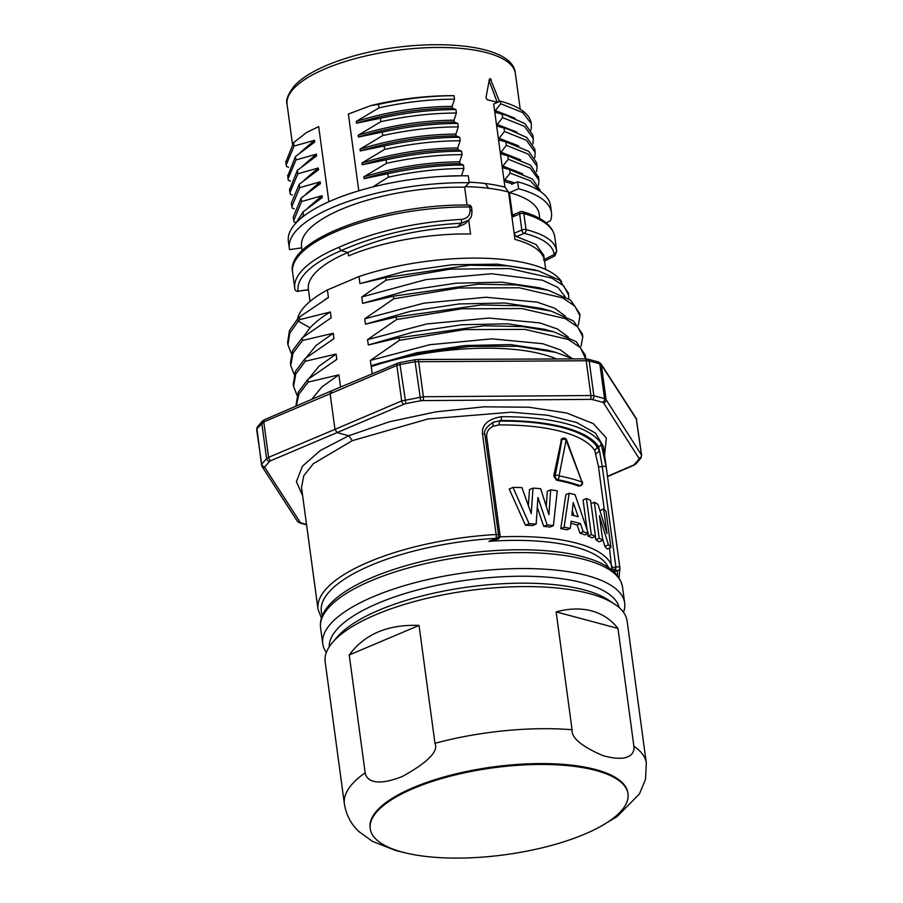 <?xml version="1.0" encoding="UTF-8"?>
<svg xmlns="http://www.w3.org/2000/svg" width="903" height="903" viewBox="0 0 903 903"><rect width="100%" height="100%" fill="white"/><g stroke="black" fill="none" stroke-linecap="round" stroke-linejoin="round"><path stroke-width="1.35" d="M326.344 652.497A152.347 51.381 -7.7 0 1 322.743 643.805A152.347 51.381 -7.7 0 1 373.526 596.601A152.347 51.381 -7.7 0 1 586.86 575.538A152.347 51.381 -7.7 0 1 624.673 602.99A152.347 51.381 -7.7 0 1 623.51 612.324M619.221 607.629A146.399 49.372 172.3 0 0 528.706 576.283A146.399 49.372 172.3 0 0 378.188 603.193A146.399 49.372 172.3 0 0 329.234 646.841M332.733 642.236L337.575 636.66A146.399 49.372 -7.7 0 1 379.125 610.123A146.399 49.372 -7.7 0 1 608.475 600.032L614.627 604.13A152.347 51.381 172.3 0 0 589.298 593.564A152.347 51.381 172.3 0 0 375.964 614.627A152.347 51.381 172.3 0 0 332.733 642.236A152.347 51.381 172.3 0 0 325.17 661.831L344.393 803.963A152.347 51.381 -7.7 0 1 365.162 772.821C366.166 779.221 373.842 787.755 402.388 776.467C427.943 762.279 438.802 751.217 434.975 743.293L419.037 625.429C387.963 624.233 364.688 634.075 349.224 654.968L365.162 772.821M633.895 746.284L617.968 628.432C611.173 619.695 602.403 613.848 591.634 610.891C580.81 608.069 568.98 608.408 556.146 611.895L572.084 729.748C571.227 737.74 581.498 746.363 602.911 755.619C630.181 763.182 634.741 752.978 633.895 746.284A152.347 51.381 -7.7 0 1 646.334 763.137L627.111 621.016A152.347 51.381 172.3 0 0 614.627 604.13M627.991 793.85L627.867 792.969A130.055 43.863 172.3 0 0 595.585 769.537A130.055 43.863 172.3 0 0 413.326 787.585A130.055 43.863 172.3 0 0 370.117 827.825L370.23 828.706A130.055 43.863 -7.7 0 1 450.642 776.095A130.055 43.863 -7.7 0 1 595.698 770.417A130.055 43.863 -7.7 0 1 627.991 793.85A130.055 43.863 -7.7 0 1 547.579 846.461A130.055 43.863 -7.7 0 1 402.524 852.139A130.055 43.863 -7.7 0 1 370.23 828.706M617.968 628.432L556.146 611.895M349.224 654.968L419.037 625.429M497.361 537.714L498.411 538.944L488.85 541.36L496.763 538.301A2.969 1.761 -113 0 1 495.984 538.335A2.969 0.632 -93.3 0 0 496.131 534.508L482.507 433.993C481.626 424.873 487.891 419.105 501.312 416.701A2.969 1.016 89.7 0 1 500.747 420.538L493.433 422.164C486.356 426.792 483.523 430.957 484.922 434.648L484.922 434.648A2.969 1.005 172.3 0 0 482.507 433.993M498.377 536.63A2.969 1.005 172.3 0 0 500.262 536.879L498.411 538.944M613.464 571.385L615.598 569.285L615.914 567.107A2.969 1.005 -7.7 0 1 619.819 567.535A2.969 2.799 169.8 0 1 617.257 570.719A2.969 1.761 -113 0 1 615.598 569.285L611.794 569.217L611.658 569.849M611.794 569.217L609.491 548.076M598.396 466.208A2.969 1.005 -7.7 0 0 602.29 466.591L599.502 450.981L597.278 447.199L598.554 446.658A2.969 2.765 -33.1 0 0 601.071 443.339L606.195 467.02A2.969 1.005 172.3 0 0 602.29 466.591L615.914 567.107A2.969 1.005 172.3 0 1 612.02 566.723A144.909 48.909 -7.7 0 0 576.453 543.121A144.909 48.909 -7.7 0 0 500.262 536.879L486.638 436.363C486.559 431.826 488.737 428.451 493.162 426.239L498.93 424.929A144.909 48.909 172.3 0 1 561.508 431.566A144.909 48.909 172.3 0 1 594.772 450.518L598.396 466.208L604.254 509.439M561.61 438.824L553.776 475.949L556.372 480.159A144.909 48.909 172.3 0 1 578.868 486.164L580.764 485.656A2.969 1.761 -113 0 1 579.986 485.69A2.969 2.37 110.4 0 0 582.029 482.055L566.079 440.156L559.07 475.926A2.969 1.682 -168.2 0 0 555.153 475.373L555.153 475.373A994.824 544.453 128.4 0 0 561.926 439.547L560.808 440.032M553.404 525.614L550.006 527.059A144.909 48.909 172.3 0 0 543.696 526.381L547.15 524.914A149.367 50.421 -7.7 0 1 553.404 525.614L557.275 490.837A149.367 50.421 172.3 0 0 550.695 489.855L548.922 514.608L540.649 488.715A149.367 50.421 172.3 0 0 533.018 488.117L529.485 489.607L528.368 505.511M550.695 489.855L547.308 491.288L546.247 506.177M543.696 526.381L537.308 507.384M536.19 524.056L532.635 525.557A144.909 48.909 172.3 0 0 525.456 525.253L509.224 489.042L513.006 487.428L529.09 523.706A149.367 50.421 -7.7 0 1 536.19 524.056L537.928 497.508L547.15 524.914M570.278 528.402L571.147 521.223A149.367 50.421 -7.7 0 1 580.494 523.627L583.191 531.709A149.367 50.421 -7.7 0 1 588.338 533.447L575.087 494.72A149.367 50.421 172.3 0 0 569.15 493.196L565.842 494.596L560.786 528.627L564.127 527.217A149.367 50.421 -7.7 0 1 570.278 528.402L566.96 529.801A144.909 48.909 172.3 0 0 560.786 528.627M588.338 533.447L585.009 534.858A144.909 48.909 172.3 0 0 579.884 533.12L577.175 525.027A144.909 48.909 172.3 0 0 570.888 523.345M591.296 534.576A149.367 50.421 -7.7 0 1 595.472 536.382L592.086 537.816A144.909 48.909 172.3 0 0 587.955 535.998L591.296 534.576L586.408 498.535L583.067 499.946L587.097 529.655M587.65 533.741L587.955 535.998M610.936 547.455L607.2 549.047A144.909 48.909 172.3 0 0 604.841 546.36L608.464 544.825A149.367 50.421 -7.7 0 1 610.936 547.455L606.048 511.414A149.367 50.421 172.3 0 0 603.655 508.852L600.066 510.714M604.841 546.36L602.357 537.703M599.208 538.278A149.367 50.421 -7.7 0 1 602.73 540.378L599.253 541.845A144.909 48.909 172.3 0 0 595.788 539.734L599.208 538.278L594.321 502.237L591.025 503.637M595.348 536.438L595.788 539.734M493.162 426.239L492.745 422.469L500.747 420.538A149.367 50.421 -7.7 0 1 598.554 446.658L599.502 450.981L596.025 453.712M484.922 434.648L498.546 535.163A2.969 1.005 -7.7 0 0 496.131 534.508A152.347 51.415 -7.7 0 0 368.729 561.982A152.347 51.415 -7.7 0 0 318.014 609.22L301.523 487.507L303.735 475.825L313.307 463.724L352.283 440.675L428.022 418.958L511.301 412.186L547.624 415.267L576.475 422.446L595.585 433.169L603.441 446.579L619.943 568.292A152.347 51.415 -7.7 0 0 619.819 567.535L606.195 467.02M306.523 524.462A196.188 65.806 -7.6 0 1 301.117 522.927A4.459 1.501 -7.6 0 1 300.214 522.385L264.861 467.562A4.459 1.501 -7.6 0 1 264.94 466.84A196.188 65.817 -7.6 0 1 269.726 461.365A2.969 2.574 44.3 0 1 266.588 458.566L261.791 423.123A2.969 2.574 -136.2 0 1 262.401 421.091L264.568 419.669A2.969 1.761 66.7 0 0 263.778 421.882L256.949 428.756L261.599 465.338L261.746 464.119L266.588 458.566L268.586 457.336A2.969 1.772 67.1 0 0 270.923 460.632L404.002 404.217A4.459 1.513 -7.9 0 1 405.876 403.641A196.188 66.619 -7.9 0 1 420.73 400.785A4.459 1.513 -7.9 0 1 422.841 400.593L590.359 399.386A4.459 1.513 -7.9 0 1 592.142 399.555A196.188 66.619 -7.9 0 1 602.651 402.354A4.459 1.513 -7.8 0 1 603.565 402.907L638.985 458.306A4.459 1.513 -7.9 0 1 638.906 459.051A196.188 66.619 -7.9 0 1 634.143 464.605A4.459 1.513 -7.8 0 1 632.947 465.35L607.471 476.321M404.002 404.217A2.969 1.75 -113.1 0 1 401.677 400.921L423.394 396.744A2.969 1.005 89.6 0 1 422.841 400.593M420.73 400.785L415.087 361.719L399.995 364.53L405.876 403.641M372.205 373.865L371.223 366.663L379.328 363.232L421.588 352.61L470.373 346.38L517.374 346.278L555.672 352.373L572.716 358.649A146.591 49.484 -7.7 0 1 573.191 358.909M556.53 358.976A134.716 45.466 172.3 0 0 371.223 366.663M379.328 363.232L371.099 365.76L370.377 360.41L399.374 340.363L399.024 337.756L368.289 344.969L367.555 339.607L396.552 319.56L396.203 316.964L365.467 324.166L364.744 318.815L393.742 298.769L393.381 296.173L362.645 303.374L361.776 296.974L386.032 280.19L385.683 277.593L359.97 283.621L359.01 276.544L327.394 289.953L328.421 297.538L299.503 317.009L299.864 319.606L330.374 311.964L331.164 317.833L302.178 337.88L302.528 340.476L333.263 333.275L333.986 338.625L304.988 358.672L305.338 361.268L336.085 354.066L336.808 359.428L307.81 379.474L308.16 382.071L338.896 374.858L340.555 387.071M311.682 399.374L321.84 386.958L338.896 374.858M308.803 378.684L318.962 366.223L336.085 354.066M336.808 359.428L335.16 360.399M307.81 379.474L298.193 392.297L296.082 404.939M308.16 382.071L298.87 394.239L296.274 406.011M305.338 361.268L295.755 374.034L293.577 386.428L297.019 395.243M304.988 358.672L295.405 371.438L293.272 384.114M333.986 338.625L332.349 339.596M305.993 357.881L316.152 345.42L333.263 333.275M302.528 340.476L292.922 353.287L290.755 365.647L294.197 374.44M302.178 337.88L292.561 350.691L290.405 363.051L290.755 365.647M331.164 317.833L329.584 318.759M330.374 311.964C321.863 317.088 315.091 322.36 310.056 327.789L298.227 321.163L289.773 333.207L287.944 344.844L291.387 353.649M303.171 337.09L310.056 327.789M299.864 319.606L298.227 321.163L297.877 318.567L289.423 330.611L287.639 342.587M327.394 289.953A134.716 45.466 172.3 0 0 297.527 318.928M324.922 299.57L328.421 297.538M299.503 317.009L297.877 318.567M561.598 281.657A134.716 45.466 172.3 0 0 359.01 276.544M359.97 283.621L404.544 271.464L452.2 264.76L497.372 264.161L534.824 269.918M568.405 293.306L559.77 280.223L538.617 270.956L508.005 265.866L469.944 265.189L385.683 277.593M568.687 298.791L568.664 295.236L563.732 285.901L551.778 278.079L509.45 268.563L450.145 269.15L386.032 280.19M565.21 296.748L557.919 287.447L542.398 280.167L491.582 273.744L426.081 279.558L361.776 296.974M539.091 287.752L501.82 282.199L456.218 283.17L407.761 290.473L362.645 303.374M579.647 313.533L570.594 300.112L548.302 290.281L516.911 284.998L478.218 284.174L393.381 296.173M578.281 325.34L579.963 315.836L574.839 306.072L562.546 297.855L519.293 287.786L458.792 288.001L393.742 298.769M364.744 318.815L424.026 303.137L486.074 297.245L537.071 302.121L554.634 308.216L565.526 316.287M581.103 346.142L582.785 336.661L582.435 334.065L573.439 320.926L551.135 311.084L541.337 308.386L504.766 303.002L459.142 303.95L410.639 311.264L365.467 324.166M551.135 311.084L519.722 305.79L481.175 304.966L396.203 316.964M582.785 336.661L577.66 326.875L565.334 318.635L522.013 308.566L461.76 308.781L396.552 319.56M367.555 339.607L426.837 323.94L488.895 318.037L539.881 322.913L557.444 329.008L568.348 337.079M544.757 329.358L507.678 323.805L462.031 324.741L413.585 332.022L368.289 344.969M585.279 355.127L576.227 341.695L553.945 331.875L522.589 326.593L483.884 325.769L399.024 337.756M585.72 358.875L580.471 347.655L568.179 339.438L524.97 329.381L464.435 329.595L399.374 340.363M370.377 360.41L429.693 344.732L491.785 338.839L542.771 343.727L560.323 349.833L571.193 357.915M548.087 350.296L510.477 344.596L464.808 345.544L416.441 352.813L371.099 365.76M544.52 260.843A118.903 40.127 172.3 0 0 514.947 239.397L514.247 233.933L516.493 236.609L535.93 244.42L543.764 255.256L545.683 269.466M495.612 112.39L505.657 115.087L495.612 112.39L495.363 110.595L500.725 103.766L500.375 101.17L493.681 104.003L504.958 187.192A115.189 38.874 172.3 0 0 485.475 183.535A115.189 38.874 172.3 0 0 469.142 182.192M499.528 101.531L490.227 78.516L489.437 79.137L485.972 97.659L487.225 99.781A115.189 38.874 172.3 0 1 493.309 101.238A115.189 38.874 172.3 0 1 497.418 102.423M490.227 78.516L489.437 79.137M328.873 201.741L318.691 126.612L306.636 132.436L293.588 142.64L294.051 146.083L314.537 140.27L314.775 142.031L295.462 156.49L295.936 159.955L316.422 154.131L316.66 155.892L297.347 170.362L297.821 173.816L289.942 192.644L290.224 194.168L292.301 194.935M371.133 105.516L378.504 104.387C404.386 98.698 429.568 95.797 454.051 95.707L453.916 95.65C426.329 95.616 398.742 98.901 371.133 105.516L348.377 114.026L358.784 190.804M356.527 123.18L380.389 118.259C406.113 112.559 431.295 109.658 455.925 109.568L452.38 108.134C419.737 108.439 387.793 113.451 356.527 123.18L356.29 121.408L378.978 107.852L378.504 104.387M358.412 137.042L382.262 132.109C407.851 126.465 433.034 123.564 457.81 123.429L454.265 121.995C421.622 122.3 389.667 127.323 358.412 137.042L358.175 135.292L380.852 121.702L380.389 118.259M360.297 150.914L384.147 145.981L384.622 149.435L361.934 163.014L362.171 164.775L386.032 159.854L386.495 163.308L363.807 176.875L364.056 178.636L387.906 173.726C413.597 168.026 438.779 165.136 463.442 165.035L459.909 163.612L459.661 161.829L462.031 154.627L461.557 151.162L458.024 149.729L457.776 147.945L460.158 140.755L459.683 137.29L456.139 135.868C423.484 136.184 391.541 141.195 360.297 150.914L360.049 149.142L382.737 135.574L382.262 132.109M372.578 187.023L388.38 177.18L387.906 173.726M301.76 247.84L289.592 249.623A132.278 44.642 -7.7 0 1 289.321 248.144L288.373 241.214A132.278 44.642 172.3 0 1 332.417 200.195A132.278 44.642 172.3 0 1 468.273 175.814L469.221 182.745L464.65 187.192L467.077 205.06M443.102 176.333L461.546 175.769M461.546 175.69L463.905 168.489L463.442 165.035M360.049 149.142C391.292 139.412 423.236 134.389 455.902 134.084L456.139 135.868M455.902 134.084L458.272 126.883L457.81 123.429M358.175 135.292C389.532 125.528 421.487 120.494 454.017 120.212L454.265 121.995M454.017 120.212L456.399 113.022L455.925 109.568M454.051 95.707L454.514 99.161L452.143 106.373L452.38 108.134M504.958 187.192L508.536 192.023A118.993 40.161 172.3 0 0 488.421 188.253A118.812 40.104 172.3 0 0 465.214 186.65M468.702 220.174L470.576 234.001A118.903 40.127 172.3 0 0 348.558 255.876L347.982 252.456A118.903 40.127 172.3 0 0 308.397 289.321L310.034 301.41M508.536 192.023L514.247 233.933M532.917 143.882L533.312 138.543L524.395 126.318L502.621 117.638L502.147 114.184L502.61 117.638L497.248 124.49L517.035 132.165M497.485 126.239L507.452 128.915L497.485 126.239L497.248 124.49M507.971 142.437L499.37 140.134L499.122 138.317L504.495 131.488L504.032 128.034M499.37 140.134L505.906 141.918L506.369 145.36L501.007 152.201L501.244 153.973L507.791 155.767L508.254 159.221L502.892 166.062L522.645 173.76M516.493 236.609L524.214 233.335A2.969 1.761 -112.9 0 1 521.821 230.028L519.643 213.955L512.701 216.901L509.405 192.632L518.582 188.75L517.645 181.808L511.64 184.359L511.527 183.512L505.014 181.717L504.766 179.945L510.116 173.105L509.653 169.64L503.129 167.845L502.892 166.062M500.725 103.766L522.623 112.514L531.28 123.542A123.835 41.798 172.3 0 0 500.375 101.17M518.582 188.75A132.278 44.642 -7.7 0 1 551.473 212.6A132.278 44.642 -7.7 0 1 550.503 220.625L546.259 222.962M544.554 261.08L554.916 255.831L554.137 254.488L556.711 251.305C555.514 241.767 545.288 234.543 526.031 229.622A2.969 2.246 -76.5 0 1 524.214 233.335C543.03 238.144 553.008 245.187 554.137 254.488L543.425 259.962M521.223 211.697A2.969 2.212 105.9 0 1 522.408 211.618M556.643 250.684L554.769 236.868C552.738 225.581 541.947 217.16 522.419 211.618A2.969 2.212 105.9 0 1 523.853 213.548L526.031 229.622A2.969 1.005 -7.7 0 0 521.821 230.028L514.123 233.279M512.701 216.901L514.247 214.654M539.813 218.582L539.226 214.259A119.918 40.477 172.3 0 0 509.405 192.632M551.473 212.6L550.537 205.67A132.278 44.642 172.3 0 0 517.645 181.808M511.527 183.512L512.859 183.84M505.014 181.717L512.904 183.828M514.924 182.97L504.766 179.945M510.116 173.105L530.332 180.781L540.118 191.289M540.299 190.51L532.454 179.042L509.653 169.64M503.129 167.845L512.927 170.486M508.254 159.221L530.196 168.082L538.922 180.047L538.549 185.442M538.549 177.383L530.558 165.193L507.791 155.767M511.211 156.648L501.244 153.973M520.647 159.82L501.007 152.201M506.369 145.36L528.232 154.097L537.071 166.231L536.675 171.615M537.071 166.231L536.596 162.766L528.797 151.365L505.906 141.918M499.122 138.317L518.74 145.936M504.495 131.488L526.347 140.247L535.163 152.336L534.802 157.709M507.452 128.915L526.742 137.437L534.7 148.893L535.174 152.347M505.657 115.087L524.948 123.621L532.838 135.089L533.312 138.543M495.363 110.595L514.992 118.214M531.438 124.648L531.043 130.043M294.051 146.083L286.195 165.012L286.465 166.445L288.531 167.213M295.936 159.955L288.068 178.817L288.35 180.307L290.427 181.085M296.082 222.68L293.983 221.901L293.272 217.059L301.094 198.096L320.418 183.614L320.181 181.853L299.706 187.689L291.816 206.618L292.087 208.04L294.186 208.819M305.112 215.072L303.453 215.411L300.959 218.312M295.958 223.041L302.979 211.957L303.453 215.411M302.979 211.957L322.303 197.497L322.055 195.714L301.568 201.55L293.735 220.524M307.833 207.961L322.055 195.714M293.261 217.059L293.373 217.758M301.094 198.096L301.568 201.55M320.181 181.853L305.959 194.089M299.706 187.689L299.243 184.235L291.353 203.152L291.816 206.618M299.243 184.235L318.545 169.753L318.296 167.992L297.821 173.816M304.029 180.295L318.296 167.992M289.57 189.844L297.347 170.362M388.38 177.18C413.743 171.525 438.926 168.635 463.905 168.489M364.056 178.636C395.187 168.929 427.142 163.928 459.909 163.612M459.661 161.829C427.209 162.088 395.266 167.1 363.807 176.875M386.495 163.308C412.49 157.585 437.662 154.695 462.031 154.627M461.557 151.162C436.939 151.275 411.757 154.165 386.032 159.854M362.171 164.775C393.358 155.068 425.313 150.056 458.024 149.729M457.776 147.945C424.997 148.273 393.053 153.296 361.934 163.014M384.622 149.435C410.696 143.746 435.878 140.845 460.158 140.755M459.683 137.29C435.686 137.346 410.504 140.247 384.147 145.981M382.737 135.574C408.845 129.829 434.027 126.928 458.272 126.883M380.852 121.702C406.395 116.035 431.566 113.135 456.399 113.022M452.143 106.373C419.929 106.588 387.974 111.6 356.29 121.408M378.978 107.852C404.555 102.152 429.738 99.251 454.514 99.161M289.321 248.144A132.278 44.642 -7.7 0 1 333.354 207.126A132.278 44.642 -7.7 0 1 469.221 182.745M464.65 187.192A119.918 40.477 172.3 0 0 301.568 246.474L302.155 250.797M470.057 209.62C470.35 215.264 467.551 218.515 461.659 219.384L461.309 223.222L457.494 227.014C416.983 229.464 380.479 237.94 347.982 252.456L341.131 250.628C377.296 234.746 417.355 225.615 461.309 223.222L468.759 220.106C470.486 217.115 471.874 218.865 471.964 210.286L471.603 207.634A2.969 1.005 172.3 0 0 469.695 206.968A132.278 44.642 172.3 0 0 292.606 272.401C285.021 239.363 385.389 203.502 468.68 205.071A2.969 1.095 90.5 0 1 469.695 206.968L470.057 209.62L471.761 210.738M468.759 220.106L464.966 223.854L457.494 227.014M308.442 289.671L298.159 291.184A129.31 43.649 -7.7 0 1 341.131 250.628L338.76 247.354C374.959 231.303 415.922 221.98 461.659 219.384M302.178 166.378L316.422 154.131M295.462 156.49L287.718 176.108M300.27 152.528L314.537 140.27M285.833 162.179L293.588 142.64M489.031 80.548L497.282 102.389M562.716 438.361A2.969 2.969 0 0 1 566.644 439.998L566.079 440.156A2.969 1.761 -170.4 0 0 561.926 439.558A2.969 1.761 -113 0 1 562.716 438.361L561.598 438.835M578.868 486.164L579.986 485.69A146.399 49.417 -7.7 0 0 557.478 479.685A2.969 1.953 100.5 0 0 559.07 475.926A149.367 50.421 -7.7 0 1 582.029 482.055L566.644 439.998M525.456 525.253L529.09 523.706M533.018 488.117L531.246 513.604L521.911 487.586A149.367 50.421 172.3 0 0 513.006 487.428M569.15 493.196L564.127 527.217M578.191 516.753L573.213 502.474L571.847 515.128A149.367 50.421 172.3 0 1 578.191 516.753M583.191 531.709L579.884 533.12M577.175 525.027L580.494 523.627M572.321 510.782L574.015 515.647M586.408 498.535A149.367 50.421 172.3 0 1 590.585 500.341L595.472 536.382M608.464 544.825L599.366 515.636L602.73 540.378M594.321 502.237A149.367 50.421 172.3 0 1 597.989 504.427L606.997 533.515L603.655 508.852M320.588 627.867C317.348 603.283 355.906 579.105 412.163 563.957C469.346 548.335 541.19 545.175 582.548 556.677C606.432 562.896 619.751 573.021 622.517 587.04A152.347 51.381 172.3 0 0 585.212 559.725A152.347 51.381 172.3 0 0 584.704 559.589A152.347 51.381 172.3 0 0 414.782 566.237A152.347 51.381 172.3 0 0 320.588 627.867L322.743 643.805M434.975 743.293A152.347 51.381 -7.7 0 1 572.084 729.748M608.577 567.615A141.94 47.904 -7.7 0 0 574.624 546.834A141.94 47.904 -7.7 0 0 488.85 541.36L495.984 538.335A149.367 50.421 -7.7 0 0 372.431 564.702A149.367 50.421 -7.7 0 0 322.371 615.575M617.438 575.55A149.367 50.421 -7.7 0 0 617.257 570.719L614.175 572.028M594.772 450.518L597.278 447.199A147.889 49.913 172.3 0 0 563.337 427.864A147.889 49.913 172.3 0 0 499.483 421.08L498.93 424.929M486.638 436.363A2.969 1.005 -7.7 0 1 485.137 436.251M501.312 416.701A152.347 51.415 -7.7 0 1 601.071 443.339M604.57 454.898L606.353 438.057L593.316 423.631L566.7 413.021L529.068 407.23L484.031 406.824L435.923 411.847L389.351 421.791L348.784 435.731L352.283 440.675M331.661 391.067L330.08 393.324L334.968 429.365L268.586 457.336L263.778 421.882L396.868 365.455A2.969 1.75 -112.7 0 1 397.67 363.243L400.108 362.509L399.995 364.53L396.868 365.455L401.677 400.921L334.968 429.365L337.293 432.661L348.784 435.731L320.43 450.439L302.494 466.151L296.387 481.649L302.629 495.691M269.726 461.365A4.459 1.49 -7.6 0 1 270.923 460.632M261.746 464.119A2.969 2.653 37.7 0 0 264.94 466.84M264.861 467.562A2.969 2.765 147.2 0 1 261.994 466.399L297.347 521.223A2.969 2.765 -32.8 0 0 300.214 522.385M297.347 521.223L299.898 523.006A2.969 2.246 -73.3 0 0 299.898 523.006L299.898 523.006A2.969 2.246 -73.3 0 0 301.117 522.927M607.516 476.603L633.737 465.305A2.969 1.761 -113.3 0 1 632.947 465.35M633.737 465.305L635.904 463.882A2.969 2.574 -136.2 0 1 635.904 463.894A2.969 2.574 -136.2 0 1 634.143 464.605M635.904 463.894L640.893 458.081A2.969 2.653 -142.8 0 1 638.906 459.051M638.985 458.306A2.969 2.765 -32.6 0 0 641.491 454.988L641.356 456.218M636.559 420.854L641.491 454.988L606.071 399.589A2.969 2.765 147.4 0 1 603.565 402.907M590.359 399.386A2.969 1.005 -90.4 0 0 590.901 395.537A7.427 2.506 -7.7 0 1 593.881 395.83A199.157 67.217 -7.7 0 1 604.558 398.674A7.427 2.506 -7.7 0 1 606.071 399.589L601.353 364.812L636.705 419.635A2.969 2.765 -32.8 0 0 636.31 418.574L641.638 455.372L640.893 458.081M592.142 399.555A2.969 2.099 103.3 0 0 593.881 395.83L589.174 361.053A7.427 2.506 172.3 0 0 586.194 360.771L415.087 361.719L415.053 359.733L417.649 359.496A2.969 1.005 89.8 0 1 418.597 361.392L423.394 396.744L590.901 395.537L586.194 360.771A2.969 1.005 -90.2 0 0 585.246 358.863L587.729 359.123A2.969 2.099 -76.7 0 1 589.174 361.053A199.157 67.217 172.3 0 1 599.84 363.909A2.969 2.246 -73.3 0 0 598.407 361.968L600.958 363.751A2.969 2.765 147.2 0 1 601.353 364.812A7.427 2.506 172.3 0 0 599.84 363.909L604.558 398.674A2.969 2.246 106.7 0 1 602.651 402.354M330.87 391.101L397.67 363.232M261.994 466.399L256.666 429.614L257.411 426.905A2.969 2.653 -142.8 0 0 256.949 428.756L256.813 429.986M515.376 73.482A115.189 38.874 172.3 0 0 486.728 52.713A115.189 38.874 172.3 0 0 341.424 62.736A115.189 38.874 172.3 0 0 287.086 104.432C285.562 100.086 288.102 93.765 294.694 85.469C304.322 75.513 320.215 66.867 342.339 59.508C411.475 36.109 513.254 40.251 515.376 73.482L520.218 109.218M488.421 188.253L485.475 183.535M554.769 236.868A132.278 44.642 172.3 0 0 523.853 213.548A2.969 1.005 172.3 0 0 519.643 213.955A2.969 1.761 -113 0 1 520.444 211.742A2.969 2.969 0 0 1 522.397 211.607M308.465 289.84L298.159 291.184A2.969 2.799 170.4 0 1 294.841 288.825A132.278 44.642 -7.7 0 1 294.773 288.35A132.278 44.642 -7.7 0 1 338.76 247.354M298.216 291.353A2.969 2.969 0 0 1 294.852 288.904L292.606 272.401M491.243 79.622L489.2 80.48M497.226 102.197L499.438 101.26M553.776 475.949L555.153 475.373A2.969 1.761 -113 0 0 557.478 479.685L556.372 480.159M622.517 587.04L624.673 602.99M600.698 826.38L617.031 816.662L639.414 793.974L645.498 779.391L646.334 763.137M344.393 803.963C346.255 815.183 351.165 824.45 359.146 831.753L372.578 841.438L396.067 850.649L405.176 852.816M496.763 538.301A2.969 2.969 0 0 0 498.546 535.163M318.014 609.22L321.445 618.149M619.029 577.773L619.943 568.292M299.898 523.006L306.58 524.869M264.568 419.669L330.859 391.112M257.411 426.905L262.401 421.091M600.958 363.751L636.31 418.574M587.729 359.123L598.407 361.968M417.649 359.496L585.246 358.863M400.108 362.509L415.053 359.733M296.229 406.023L296.049 404.657M293.577 386.428L293.227 383.831M287.594 342.248L287.944 344.844M534.102 269.715L538.617 270.956M568.314 292.64L568.664 295.236M538.504 287.594L548.302 290.281M579.602 313.239L579.963 315.836M544.148 329.189L553.945 331.886M585.246 354.834L585.595 357.43M554.149 351.956L546.913 349.969M292.437 143.916L287.086 104.432M556.722 251.44L554.916 255.831M513.468 214.688L520.444 211.742M538.91 180.047L538.448 176.582M289.953 192.632L289.479 189.19M471.603 207.634A2.969 2.969 0 0 0 468.68 205.071M288.091 178.817L287.617 175.363M286.217 165.012L285.743 161.547M605.902 464.819L606.105 466.298M580.764 485.656A2.969 2.969 0 0 0 582.401 481.92"/></g></svg>
